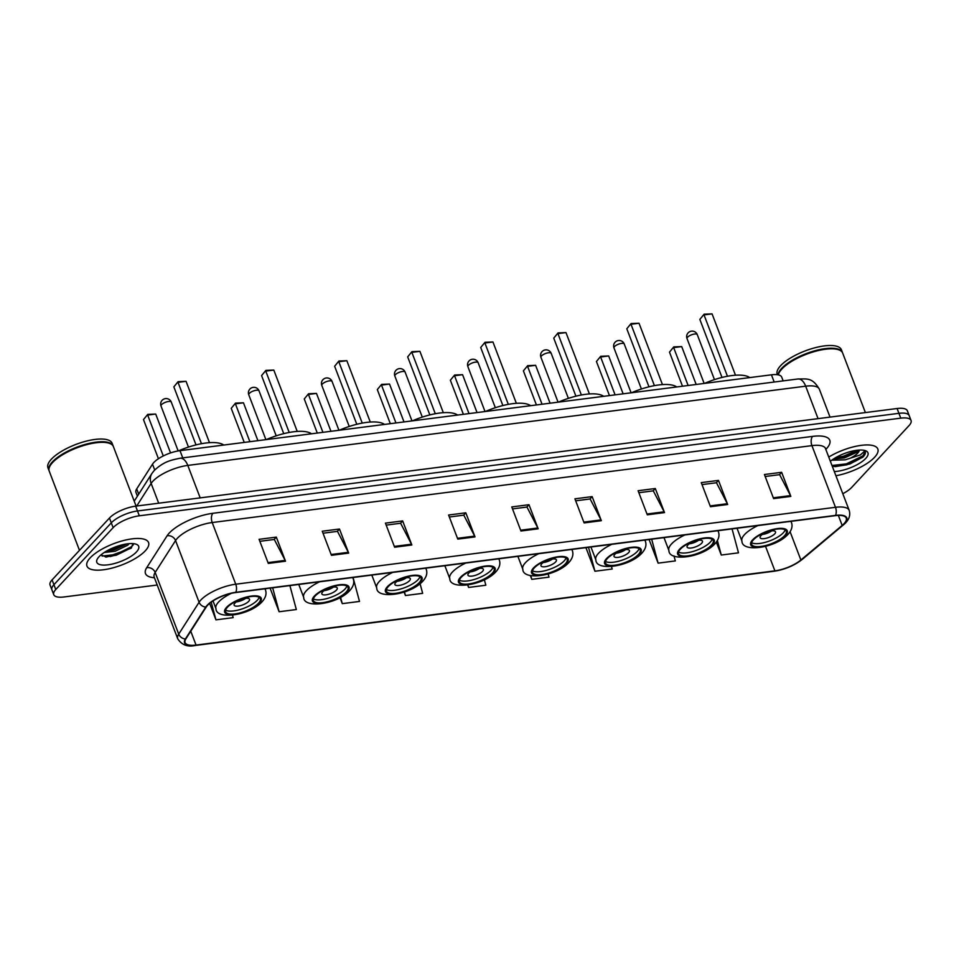 <?xml version="1.0" encoding="UTF-8"?>
<svg xmlns="http://www.w3.org/2000/svg" width="959" height="959" viewBox="0 0 959 959"><rect width="100%" height="100%" fill="white"/><g stroke="black" fill="none" stroke-linecap="round" stroke-linejoin="round"><path stroke-width="1.44" d="M137.413 496.163L135.974 492.399A20.607 7.121 -20.9 0 1 136.705 488.898L152.505 464.18A20.607 7.121 -20.9 0 1 153.8 462.526A20.607 7.121 -20.9 0 1 179.992 450.658L771.432 374.813A20.607 7.121 -20.9 0 1 781.717 377.127L783.155 380.879M842.829 493.681A20.607 7.121 159.1 0 0 851.664 487.448L909.024 425.604A20.607 7.121 159.1 0 0 911.05 420.462L907.37 410.824A20.607 7.121 159.1 0 0 897.085 408.51L135.651 506.16A20.607 7.121 159.1 0 0 109.458 518.028L52.086 579.871A20.607 7.121 159.1 0 0 50.06 585.014L51.906 589.833A20.607 7.121 159.1 0 1 53.932 584.69A20.607 7.121 159.1 0 0 51.906 589.833L53.74 594.652A20.607 7.121 159.1 0 0 64.037 596.966L157.204 585.014M911.05 420.462A20.607 7.121 159.1 0 0 900.765 418.148L139.319 515.798A20.607 7.121 159.1 0 0 113.138 527.666L111.292 522.847L53.932 584.69L111.292 522.847A20.607 7.121 159.1 0 1 137.485 510.979A20.607 7.121 159.1 0 0 111.292 522.847L109.458 518.028M900.765 418.148L898.919 413.329L137.485 510.979L898.919 413.329A20.607 7.121 159.1 0 1 909.216 415.643A20.607 7.121 159.1 0 0 898.919 413.329L897.085 408.51M90.194 557.85A32.978 11.388 159.1 0 0 86.957 566.086A32.978 11.388 159.1 0 0 112.371 568.004A32.978 11.388 159.1 0 0 145.324 550.778A32.978 11.388 159.1 0 0 148.561 542.554A32.978 11.388 159.1 0 0 123.148 540.636A32.978 11.388 159.1 0 0 90.194 557.85A32.978 11.388 159.1 0 0 86.957 566.086A32.978 11.388 159.1 0 0 112.371 568.004A32.978 11.388 159.1 0 0 145.324 550.778A32.978 11.388 159.1 0 0 148.561 542.554A32.978 11.388 159.1 0 0 123.148 540.636A32.978 11.388 159.1 0 0 90.194 557.85M835.972 475.736A32.978 11.388 159.1 0 0 874.596 457.263A32.978 11.388 159.1 0 0 877.845 449.028A32.978 11.388 159.1 0 0 828.828 457.023A32.978 11.388 159.1 0 1 877.845 449.028A32.978 11.388 159.1 0 1 874.596 457.263A32.978 11.388 159.1 0 1 835.972 475.736M207.635 605.225A21.985 7.588 -20.9 0 1 235.566 592.566L835.301 515.654A21.985 7.588 -20.9 0 1 846.27 518.124A21.985 7.588 -20.9 0 1 842.17 525.424L800.885 560.008A21.985 7.588 -20.9 0 1 774.896 570.845L196.056 645.071A21.985 7.588 -20.9 0 1 185.087 642.614A21.985 7.588 -20.9 0 1 185.866 638.886L206.245 606.987A21.985 7.588 -20.9 0 1 207.635 605.225M207.168 605.285A22.537 7.78 159.1 0 0 205.753 607.083L185.375 638.982A22.537 7.78 159.1 0 0 195.816 645.335L774.656 571.108A22.537 7.78 159.1 0 0 801.304 559.996L842.589 525.412A22.537 7.78 159.1 0 0 835.541 515.391L235.806 592.302A22.537 7.78 159.1 0 0 207.168 605.285M765.174 476.503L779.631 474.657L790.492 495.599A5.49 2.961 82.7 0 1 790.839 496.402L781.645 472.308L764.419 474.525L773.613 498.608L790.839 496.402M779.451 474.681L781.645 472.308M702.012 484.607L716.469 482.749L727.318 503.703A5.49 2.961 82.7 0 1 727.677 504.506L718.483 480.411L701.257 482.617L710.451 506.712L727.677 504.506M716.277 482.773L718.483 480.411M638.85 492.71L653.295 490.852L664.155 511.806A5.49 2.961 82.7 0 1 664.515 512.597L655.309 488.515L638.083 490.72L647.289 514.815L664.515 512.597M653.115 490.876L655.309 488.515M575.676 500.814L590.133 498.956L600.993 519.91A5.49 2.961 82.7 0 1 601.341 520.701L592.147 496.618L574.921 498.824L584.115 522.919L601.341 520.701M589.953 498.98L592.147 496.618M259.853 541.308L274.298 539.461L285.159 560.404A5.49 2.961 82.7 0 1 285.518 561.207L276.312 537.112L259.086 539.33L268.292 563.413L285.518 561.207M274.118 539.485L276.312 537.112M323.015 533.216L337.472 531.358L348.321 552.312A5.49 2.961 82.7 0 1 348.68 553.103L339.486 529.02L322.26 531.226L331.454 555.321L348.68 553.103M337.292 531.382L339.486 529.02M386.177 525.112L400.634 523.254L411.495 544.209A5.49 2.961 82.7 0 1 411.843 545L402.648 520.917L385.422 523.123L394.617 547.217L411.843 545M400.454 523.278L402.648 520.917M449.351 517.009L463.796 515.151L474.657 536.105A5.49 2.961 82.7 0 1 475.017 536.908L465.81 512.813L448.584 515.019L457.791 539.114L475.017 536.908M463.617 515.175L465.81 512.813M512.514 508.905L526.971 507.059L537.819 528.001A5.49 2.961 82.7 0 1 538.179 528.805L528.984 504.71L511.758 506.927L520.953 531.01L538.179 528.805M526.791 507.083L528.984 504.71M113.138 527.666L55.766 589.509A20.607 7.121 159.1 0 0 53.74 594.652M585.925 547.637L594.94 571.24L612.166 569.035L611.518 566.637M649.087 539.533L658.102 563.137L675.328 560.931L673.973 555.884M716.337 542.123L721.276 555.045L738.502 552.828L732.053 528.889M404.135 592.111L405.441 595.539L422.667 593.333L420.078 583.731M339.989 597.661L342.279 603.643L359.505 601.437L353.056 577.498M270.09 588.131L279.105 611.746L296.331 609.54L289.894 585.601M209.637 603.343L215.943 619.85L233.169 617.632L232.534 615.258M530.315 575.52L531.777 579.344L549.004 577.138L548.164 574.033M467.704 585.098L468.603 587.447L485.829 585.23L484.367 579.787M468.603 587.447L467.968 585.062M405.441 595.539L404.482 591.991M342.279 603.643L340.577 597.337M279.105 611.746L272.668 587.807M215.943 619.85L211.184 602.144M531.777 579.344L530.771 575.628M594.94 571.24L588.502 547.301M658.102 563.137L651.664 539.198M721.276 555.045L717.38 540.564M136.106 506.1L113.39 446.606A34.344 11.856 159.1 0 0 109.578 443.382A34.344 11.856 159.1 0 0 80.844 446.414A34.344 11.856 159.1 0 0 52.589 462.538A34.344 11.856 159.1 0 0 49.904 466.17A34.344 11.856 159.1 0 0 49.221 471.109L79.477 550.346M109.386 443.31A34.009 11.736 159.1 0 0 109.182 443.238A34.009 11.736 159.1 0 0 80.736 446.247A34.009 11.736 159.1 0 0 52.769 462.202A34.009 11.736 159.1 0 0 50.108 465.798A34.009 11.736 159.1 0 0 50.012 465.99M113.27 446.307A34.344 11.856 159.1 0 0 113.162 445.995A34.344 11.856 159.1 0 0 86.682 444.005A34.344 11.856 159.1 0 0 52.361 461.938A34.344 11.856 159.1 0 0 48.981 470.509A34.344 11.856 159.1 0 0 49.113 470.797M113.162 445.995L112.131 443.286A34.344 11.856 159.1 0 0 85.651 441.296A34.344 11.856 159.1 0 0 51.33 459.229A34.344 11.856 159.1 0 0 47.95 467.8L48.981 470.509M129.201 543.633L127.859 545.12L115.14 551.257L104.243 552.48M126.984 543.885L114.565 549.759L106.533 551.077M99.029 556.723A22.405 7.732 159.1 0 0 97.279 559.085A22.405 7.732 159.1 0 0 110.273 564.467A22.405 7.732 159.1 0 0 136.478 551.916A22.405 7.732 159.1 0 0 136.202 544.232A22.405 7.732 159.1 0 0 117.466 546.21A22.405 7.732 159.1 0 0 99.029 556.723M100.923 554.937L106.545 557.071L130.987 548.308L133.061 543.609M133.313 544.736L131.695 546.606L116.015 554.446L102.145 556.1M123.579 544.508L109.578 549.459M131.599 547.697L116.303 555.201L105.49 556.999M126.037 544.029L114.001 549.183L107.3 550.646M227.463 607.215A18.545 6.401 159.1 0 0 225.641 611.842A18.545 6.401 159.1 0 0 239.942 612.921A18.545 6.401 159.1 0 0 258.474 603.235A18.545 6.401 159.1 0 0 260.297 598.608A18.545 6.401 159.1 0 0 246.007 597.529A18.545 6.401 159.1 0 0 227.463 607.215M225.629 610.128A18.545 6.401 159.1 0 0 240.997 609.277A18.545 6.401 159.1 0 0 257.324 600.226A18.545 6.401 159.1 0 0 259.17 597.325M223.771 445.048A40.182 13.882 159.1 0 0 178.458 450.886M178.11 381.646L173.843 386.861L178.11 381.646L186.058 381.322L178.026 382.353L201.462 443.717M173.843 386.861L196.008 444.904M186.058 381.322L209.494 442.674M147.758 414.372L143.49 419.586L147.758 414.372L155.706 414.048L147.674 415.079L163.282 455.957M143.49 419.586L158.439 458.738M155.706 414.048L170.558 452.924M234.931 603.103A8.247 2.841 159.1 0 0 234.116 605.153A8.247 2.841 159.1 0 0 240.469 605.632A8.247 2.841 159.1 0 0 248.717 601.329A8.247 2.841 159.1 0 0 249.52 599.279A8.247 2.841 159.1 0 0 243.166 598.8A8.247 2.841 159.1 0 0 234.931 603.103M236.322 601.904A8.247 2.841 159.1 0 0 245.708 598.32M865.39 412.574L842.673 353.08A34.344 11.856 159.1 0 0 838.861 349.855A34.344 11.856 159.1 0 0 810.127 352.9A34.344 11.856 159.1 0 0 781.873 369.011A34.344 11.856 159.1 0 0 779.188 372.643A34.344 11.856 159.1 0 0 778.348 374.873M838.657 349.783A34.009 11.736 159.1 0 0 838.466 349.711A34.009 11.736 159.1 0 0 810.019 352.72A34.009 11.736 159.1 0 0 782.041 368.676A34.009 11.736 159.1 0 0 779.391 372.272A34.009 11.736 159.1 0 0 779.295 372.464M842.541 352.78A34.344 11.856 159.1 0 0 842.446 352.48A34.344 11.856 159.1 0 0 815.965 350.479A34.344 11.856 159.1 0 0 781.645 368.412A34.344 11.856 159.1 0 0 778.025 374.813M842.446 352.48L841.403 349.759A34.344 11.856 159.1 0 0 814.934 347.769A34.344 11.856 159.1 0 0 780.602 365.703A34.344 11.856 159.1 0 0 777.234 374.274L777.401 374.705M832.34 466.23L835.481 466.625L850.082 463.928L863.244 456.736C865.414 454.362 865.941 452.444 864.826 450.994L860.427 454.89L850.345 458.174A15.524 5.358 159.1 0 0 857.718 453.104A15.524 5.358 159.1 0 0 859.36 450.059M850.345 458.174L845.215 459.829L831.729 460.212M859 450.071L857.31 452.049L844.483 457.911L833.551 458.929L843.764 457.191L858.832 450.382M834.378 471.552A22.405 7.732 159.1 0 0 865.761 458.39A22.405 7.732 159.1 0 0 865.474 450.706A22.405 7.732 159.1 0 0 830.434 461.219M865.234 451.689L864.826 450.994M865.198 451.593L862.908 455.849L846.329 463.88L832.064 465.487M857.31 450.227L843.405 456.232L835.373 457.815M862.716 457.287L846.689 464.839L834.917 466.601M315.211 595.971A18.545 6.401 159.1 0 0 313.389 600.598A18.545 6.401 159.1 0 0 327.678 601.677A18.545 6.401 159.1 0 0 346.223 591.991A18.545 6.401 159.1 0 0 348.045 587.364A18.545 6.401 159.1 0 0 333.744 586.285A18.545 6.401 159.1 0 0 315.211 595.971M313.365 598.872A18.545 6.401 159.1 0 0 328.745 598.032A18.545 6.401 159.1 0 0 345.072 588.982A18.545 6.401 159.1 0 0 346.906 586.069M311.507 433.792A40.182 13.882 159.1 0 0 266.314 439.594M265.859 370.39L261.579 375.604L265.859 370.39L273.806 370.066L265.763 371.097L289.198 432.461M261.579 375.604L283.744 433.648M273.806 370.066L297.23 431.418M235.506 403.116L231.227 408.33L235.506 403.116L243.454 402.792L235.411 403.823L249.879 441.691M231.227 408.33L244.245 442.423M243.454 402.792L257.911 440.661M322.68 591.847A8.247 2.841 159.1 0 0 321.864 593.909A8.247 2.841 159.1 0 0 328.218 594.388A8.247 2.841 159.1 0 0 336.453 590.085A8.247 2.841 159.1 0 0 337.268 588.023A8.247 2.841 159.1 0 0 330.915 587.543A8.247 2.841 159.1 0 0 322.68 591.847M324.07 590.648A8.247 2.841 159.1 0 0 333.456 587.064M388.251 586.596A18.545 6.401 159.1 0 0 386.429 591.223A18.545 6.401 159.1 0 0 400.73 592.302A18.545 6.401 159.1 0 0 419.263 582.616A18.545 6.401 159.1 0 0 421.085 577.989A18.545 6.401 159.1 0 0 406.784 576.91A18.545 6.401 159.1 0 0 388.251 586.596M386.417 589.509A18.545 6.401 159.1 0 0 401.785 588.658A18.545 6.401 159.1 0 0 418.112 579.608A18.545 6.401 159.1 0 0 419.958 576.695M384.547 424.429A40.182 13.882 159.1 0 0 339.354 430.219M338.899 361.028L334.631 366.242L338.899 361.028L346.846 360.704L338.815 361.735L362.238 423.099M334.631 366.242L356.796 424.286M346.846 360.704L370.282 422.056M308.546 393.741L304.267 398.968L308.546 393.741L316.494 393.418L308.45 394.449L322.919 432.329M304.267 398.968L317.285 433.048M316.494 393.418L330.951 431.298M395.719 582.485A8.247 2.841 159.1 0 0 394.904 584.534A8.247 2.841 159.1 0 0 401.258 585.014A8.247 2.841 159.1 0 0 409.493 580.71A8.247 2.841 159.1 0 0 410.308 578.661A8.247 2.841 159.1 0 0 403.955 578.181A8.247 2.841 159.1 0 0 395.719 582.485M397.11 581.286A8.247 2.841 159.1 0 0 406.496 577.702M461.291 577.234A18.545 6.401 159.1 0 0 459.469 581.861A18.545 6.401 159.1 0 0 473.77 582.94A18.545 6.401 159.1 0 0 492.303 573.254A18.545 6.401 159.1 0 0 494.125 568.627A18.545 6.401 159.1 0 0 479.836 567.548A18.545 6.401 159.1 0 0 461.291 577.234M459.457 580.135A18.545 6.401 159.1 0 0 474.825 579.296A18.545 6.401 159.1 0 0 491.152 570.245A18.545 6.401 159.1 0 0 492.998 567.332M457.599 415.055A40.182 13.882 159.1 0 0 412.394 420.857M411.938 351.653L407.671 356.868L411.938 351.653L419.898 351.33L411.855 352.361L435.29 413.725M407.671 356.868L429.836 414.911M419.898 351.33L443.322 412.682M381.586 384.379L377.319 389.594L381.586 384.379L389.534 384.056L381.502 385.086L395.959 422.967M377.319 389.594L390.325 423.686M389.534 384.056L404.003 421.936M468.759 573.11A8.247 2.841 159.1 0 0 467.944 575.172A8.247 2.841 159.1 0 0 474.297 575.652A8.247 2.841 159.1 0 0 482.545 571.348A8.247 2.841 159.1 0 0 483.348 569.286A8.247 2.841 159.1 0 0 476.995 568.807A8.247 2.841 159.1 0 0 468.759 573.11M470.15 571.912A8.247 2.841 159.1 0 0 479.536 568.327M534.343 567.86A18.545 6.401 159.1 0 0 532.521 572.487A18.545 6.401 159.1 0 0 546.81 573.566A18.545 6.401 159.1 0 0 565.342 563.892A18.545 6.401 159.1 0 0 567.165 559.253A18.545 6.401 159.1 0 0 552.875 558.174A18.545 6.401 159.1 0 0 534.343 567.86M532.497 570.773A18.545 6.401 159.1 0 0 547.865 569.922A18.545 6.401 159.1 0 0 564.192 560.871A18.545 6.401 159.1 0 0 566.038 557.97M530.639 405.693A40.182 13.882 159.1 0 0 485.434 411.483M484.99 342.291L480.711 347.506L484.99 342.291L492.938 341.967L484.894 342.998L508.33 404.362M480.711 347.506L502.876 405.549M492.938 341.967L516.362 403.319M454.626 375.017L450.358 380.232L454.626 375.017L462.574 374.693L454.542 375.724L468.999 413.593M450.358 380.232L463.377 414.312M462.574 374.693L477.043 412.562M541.799 563.748A8.247 2.841 159.1 0 0 540.996 565.81A8.247 2.841 159.1 0 0 547.349 566.289A8.247 2.841 159.1 0 0 555.585 561.986A8.247 2.841 159.1 0 0 556.4 559.924A8.247 2.841 159.1 0 0 550.034 559.445A8.247 2.841 159.1 0 0 541.799 563.748M543.19 562.549A8.247 2.841 159.1 0 0 552.588 558.965M607.383 558.498A18.545 6.401 159.1 0 0 605.561 563.125A18.545 6.401 159.1 0 0 619.85 564.204A18.545 6.401 159.1 0 0 638.394 554.518A18.545 6.401 159.1 0 0 640.216 549.891A18.545 6.401 159.1 0 0 625.915 548.812A18.545 6.401 159.1 0 0 607.383 558.498M605.537 561.411A18.545 6.401 159.1 0 0 620.917 560.559A18.545 6.401 159.1 0 0 637.244 551.509A18.545 6.401 159.1 0 0 639.078 548.596M603.679 396.319A40.182 13.882 159.1 0 0 558.486 402.121M558.03 332.917L553.751 338.143L558.03 332.917L565.978 332.593L557.934 333.624L581.37 394.988M553.751 338.143L575.915 396.187M565.978 332.593L589.401 393.945M527.678 365.643L523.398 370.857L527.678 365.643L535.625 365.319L527.582 366.35L542.051 404.23M523.398 370.857L536.417 404.95M535.625 365.319L550.082 403.2M614.839 554.386A8.247 2.841 159.1 0 0 614.036 556.436A8.247 2.841 159.1 0 0 620.389 556.915A8.247 2.841 159.1 0 0 628.625 552.612A8.247 2.841 159.1 0 0 629.44 550.55A8.247 2.841 159.1 0 0 623.086 550.07A8.247 2.841 159.1 0 0 614.839 554.386M616.241 553.187A8.247 2.841 159.1 0 0 625.628 549.591M680.422 549.123A18.545 6.401 159.1 0 0 678.6 553.763A18.545 6.401 159.1 0 0 692.901 554.841A18.545 6.401 159.1 0 0 711.434 545.156A18.545 6.401 159.1 0 0 713.256 540.528A18.545 6.401 159.1 0 0 698.955 539.449A18.545 6.401 159.1 0 0 680.422 549.123M678.588 552.036A18.545 6.401 159.1 0 0 693.956 551.185A18.545 6.401 159.1 0 0 710.283 542.147A18.545 6.401 159.1 0 0 712.117 539.234M676.718 386.957A40.182 13.882 159.1 0 0 631.525 392.758M631.07 323.555L626.802 328.769L631.07 323.555L639.018 323.231L630.986 324.262L654.41 385.626M626.802 328.769L648.967 386.813M639.018 323.231L662.453 384.583M600.718 356.28L596.438 361.495L600.718 356.28L608.665 355.957L600.622 356.988L615.091 394.856M596.438 361.495L609.456 395.587M608.665 355.957L623.122 393.825M687.891 545.012A8.247 2.841 159.1 0 0 687.076 547.074A8.247 2.841 159.1 0 0 693.429 547.553A8.247 2.841 159.1 0 0 701.664 543.25A8.247 2.841 159.1 0 0 702.479 541.188A8.247 2.841 159.1 0 0 696.126 540.708A8.247 2.841 159.1 0 0 687.891 545.012M689.281 543.813A8.247 2.841 159.1 0 0 698.667 540.229M753.462 539.761A18.545 6.401 159.1 0 0 751.64 544.388A18.545 6.401 159.1 0 0 765.941 545.467A18.545 6.401 159.1 0 0 784.474 535.781A18.545 6.401 159.1 0 0 786.296 531.154A18.545 6.401 159.1 0 0 772.007 530.075A18.545 6.401 159.1 0 0 753.462 539.761M751.628 542.674A18.545 6.401 159.1 0 0 766.996 541.823A18.545 6.401 159.1 0 0 783.323 532.772A18.545 6.401 159.1 0 0 785.169 529.859M749.77 377.594A40.182 13.882 159.1 0 0 704.565 383.384M704.11 314.192L699.842 319.407L704.11 314.192L712.058 313.869L704.026 314.9L727.461 376.264M699.842 319.407L722.007 377.45M712.058 313.869L735.493 375.209M673.757 346.906L669.49 352.133L673.757 346.906L681.705 346.583L673.674 347.614L688.13 385.494M669.49 352.133L682.496 386.213M681.705 346.583L696.174 384.463M760.931 535.649A8.247 2.841 159.1 0 0 760.115 537.699A8.247 2.841 159.1 0 0 766.469 538.179A8.247 2.841 159.1 0 0 774.716 533.875A8.247 2.841 159.1 0 0 775.519 531.825A8.247 2.841 159.1 0 0 769.166 531.346A8.247 2.841 159.1 0 0 760.931 535.649M762.321 534.451A8.247 2.841 159.1 0 0 771.707 530.866M154.711 469.97L152.505 464.18M182.749 457.887L179.992 450.658M138.695 494.137L136.705 488.898M774.189 382.03L771.432 374.813M818.063 418.651L805.668 386.177A13.738 7.396 -97.3 0 0 797.936 378.985C806.975 379.081 812.213 377.115 819.382 389.258A27.475 9.494 159.1 0 0 805.668 386.177L187.784 465.415A27.475 9.494 159.1 0 0 152.865 481.238A27.475 9.494 159.1 0 0 151.138 483.432L158.691 503.199M200.191 497.889L187.784 465.415A13.738 7.396 -97.3 0 0 180.064 458.222L797.936 378.985M52.086 579.871L55.766 589.509M135.651 506.16L139.319 515.798M134.224 501.149L151.906 473.47A13.738 11.688 32.6 0 0 151.138 483.432L136.705 506.028M154.435 577.738A34.344 11.856 -20.9 0 1 146.691 567.716L167.082 535.817A34.344 11.856 -20.9 0 1 212.886 513.293L812.621 436.381A6.869 3.692 -97.3 0 0 811.925 445.623L212.203 522.535A27.475 9.494 159.1 0 0 177.283 538.359A27.475 9.494 159.1 0 0 175.557 540.552L155.166 572.451A27.475 9.494 159.1 0 0 154.195 577.114L154.003 576.359M812.621 436.381A34.344 11.856 -20.9 0 1 826.394 448.8A34.344 11.856 -20.9 0 1 825.891 449.327M825.651 448.704A27.475 9.494 159.1 0 0 811.925 445.623L835.481 507.299A27.475 9.494 -20.9 0 1 849.194 510.38L825.279 448.009M195.816 645.335A6.869 3.692 -97.3 0 1 195.324 645.467C187.604 647.193 181.742 644.963 177.739 638.79A27.475 9.494 -20.9 0 1 178.722 634.127L199.1 602.228A27.475 9.494 -20.9 0 1 200.827 600.034A27.475 9.494 -20.9 0 1 235.746 584.211A6.869 3.692 82.7 0 1 235.806 592.302M205.753 607.083A6.869 5.838 32.6 0 1 199.1 602.228L175.557 540.552A6.869 5.838 -147.4 0 0 167.082 535.817M774.656 571.108A6.869 3.692 82.7 0 1 774.153 571.228C784.858 569.562 794.16 565.654 802.072 559.529L843.345 524.945C848.823 520.485 850.777 515.63 849.194 510.38M801.304 559.996A6.869 4.555 50.1 0 0 802.072 559.529M146.691 567.716A6.869 5.838 -147.4 0 1 155.166 572.451L178.722 634.127A6.869 5.838 32.6 0 0 185.375 638.982M842.589 525.412A6.869 4.555 50.1 0 0 843.345 524.945M835.541 515.391A6.869 3.692 -97.3 0 0 835.481 507.299L235.746 584.211L212.203 522.535A6.869 3.692 -97.3 0 1 212.886 513.293M774.896 570.845L765.57 546.426M800.885 560.008L790.096 531.73M842.17 525.424L838.346 515.403M196.056 645.071L190.769 631.214M537.819 528.001L520.641 530.207M474.657 536.105L457.479 538.311M411.495 544.209L394.317 546.414M348.321 552.312L331.143 554.506M285.159 560.404L267.981 562.609M600.993 519.91L583.815 522.104M664.155 511.806L646.977 514.012M727.318 503.703L710.139 505.908M790.492 495.599L773.314 497.805M110.213 556.58A27.475 9.494 159.1 0 0 122.584 552.096M259.338 603.127A19.576 6.761 159.1 0 0 251.486 596.054A19.576 6.761 159.1 0 0 226.6 607.323A19.576 6.761 159.1 0 0 234.452 614.407A19.576 6.761 159.1 0 0 259.338 603.127M213.006 600.897L215.967 608.641A26.444 9.134 -20.9 0 1 218.568 602.036A26.444 9.134 -20.9 0 1 231.263 593.345M264.804 588.814A26.444 9.134 -20.9 0 1 265.379 589.773C266.866 593.609 265.763 597.613 262.071 601.784C249.412 615.738 215.859 620.125 215.967 608.641M168.544 401.485A5.49 1.894 -20.9 0 1 171.289 402.109A5.49 5.49 0 0 0 165.451 398.608A5.49 5.49 0 0 0 161.016 406.029A5.49 1.894 -20.9 0 1 161.556 404.65A5.49 1.894 -20.9 0 1 168.544 401.485M846.845 464.791A27.475 9.494 159.1 0 0 863.903 455.981M347.086 591.883A19.576 6.761 159.1 0 0 339.234 584.798A19.576 6.761 159.1 0 0 314.348 596.078A19.576 6.761 159.1 0 0 322.2 603.151A19.576 6.761 159.1 0 0 347.086 591.883M298.764 584.463L303.703 597.385A26.444 9.134 -20.9 0 1 306.305 590.792A26.444 9.134 -20.9 0 1 319.647 581.777M352.552 577.558A26.444 9.134 -20.9 0 1 353.128 578.517C354.602 582.365 353.499 586.357 349.819 590.528C337.16 604.494 303.607 608.881 303.703 597.385M256.293 390.241A5.49 1.894 -20.9 0 1 259.026 390.852A5.49 5.49 0 0 0 253.2 387.364A5.49 5.49 0 0 0 248.765 394.772A5.49 1.894 -20.9 0 1 249.304 393.406A5.49 1.894 -20.9 0 1 256.293 390.241M420.126 582.509A19.576 6.761 159.1 0 0 412.274 575.436A19.576 6.761 159.1 0 0 387.388 586.704A19.576 6.761 159.1 0 0 395.24 593.789A19.576 6.761 159.1 0 0 420.126 582.509M371.816 575.088L376.755 588.023A26.444 9.134 -20.9 0 1 379.344 581.418A26.444 9.134 -20.9 0 1 392.687 572.415M425.592 568.196A26.444 9.134 -20.9 0 1 426.168 569.155C427.642 572.991 426.551 576.994 422.859 581.154C410.2 595.119 376.647 599.507 376.755 588.023M329.333 380.867A5.49 1.894 -20.9 0 1 332.078 381.49A5.49 5.49 0 0 0 326.24 377.99A5.49 5.49 0 0 0 321.804 385.41A5.49 1.894 -20.9 0 1 322.344 384.032A5.49 1.894 -20.9 0 1 329.333 380.867M493.166 573.146A19.576 6.761 159.1 0 0 485.314 566.062A19.576 6.761 159.1 0 0 460.44 577.342A19.576 6.761 159.1 0 0 468.28 584.427A19.576 6.761 159.1 0 0 493.166 573.146M444.856 565.726L449.795 578.649A26.444 9.134 -20.9 0 1 452.396 572.055A26.444 9.134 -20.9 0 1 465.726 563.053M498.632 558.833A26.444 9.134 -20.9 0 1 499.207 559.78C500.694 563.628 499.591 567.632 495.899 571.792C483.24 585.757 449.687 590.145 449.795 578.649M402.372 371.505A5.49 1.894 -20.9 0 1 405.118 372.116A5.49 5.49 0 0 0 399.28 368.628A5.49 5.49 0 0 0 394.844 376.036A5.49 1.894 -20.9 0 1 395.384 374.669A5.49 1.894 -20.9 0 1 402.372 371.505M566.206 563.772A19.576 6.761 159.1 0 0 558.354 556.699A19.576 6.761 159.1 0 0 533.48 567.98A19.576 6.761 159.1 0 0 541.332 575.052A19.576 6.761 159.1 0 0 566.206 563.772M517.896 556.352L522.835 569.286A26.444 9.134 -20.9 0 1 525.436 562.693A26.444 9.134 -20.9 0 1 538.766 553.679M571.684 549.459A26.444 9.134 -20.9 0 1 572.247 550.418C573.734 554.254 572.631 558.258 568.951 562.43C556.28 576.395 522.727 580.782 522.835 569.286M475.412 362.13A5.49 1.894 -20.9 0 1 478.157 362.754A5.49 5.49 0 0 0 472.331 359.265A5.49 5.49 0 0 0 467.896 366.674A5.49 1.894 -20.9 0 1 468.436 365.295A5.49 1.894 -20.9 0 1 475.412 362.13M639.245 554.41A19.576 6.761 159.1 0 0 631.406 547.325A19.576 6.761 159.1 0 0 606.52 558.606A19.576 6.761 159.1 0 0 614.371 565.69A19.576 6.761 159.1 0 0 639.245 554.41M590.936 546.99L595.875 559.924A26.444 9.134 -20.9 0 1 598.476 553.319A26.444 9.134 -20.9 0 1 611.818 544.316M644.724 540.097A26.444 9.134 -20.9 0 1 645.299 541.056C646.774 544.892 645.671 548.896 641.991 553.055C629.332 567.021 595.779 571.408 595.875 559.924M548.464 352.768A5.49 1.894 -20.9 0 1 551.197 353.38A5.49 5.49 0 0 0 545.371 349.891A5.49 5.49 0 0 0 540.936 357.299A5.49 1.894 -20.9 0 1 541.475 355.933A5.49 1.894 -20.9 0 1 548.464 352.768M712.297 545.048A19.576 6.761 159.1 0 0 704.445 537.963A19.576 6.761 159.1 0 0 679.559 549.243A19.576 6.761 159.1 0 0 687.411 556.316A19.576 6.761 159.1 0 0 712.297 545.048M663.988 537.627L668.926 550.55A26.444 9.134 -20.9 0 1 671.516 543.957A26.444 9.134 -20.9 0 1 684.858 534.942M717.764 530.723A26.444 9.134 -20.9 0 1 718.339 531.682C719.813 535.518 718.723 539.521 715.03 543.693C702.372 557.659 668.819 562.046 668.926 550.55M621.504 343.406A5.49 1.894 -20.9 0 1 624.249 344.017A5.49 5.49 0 0 0 618.411 340.529A5.49 5.49 0 0 0 613.976 347.937A5.49 1.894 -20.9 0 1 614.515 346.571A5.49 1.894 -20.9 0 1 621.504 343.406M785.337 535.673A19.576 6.761 159.1 0 0 777.485 528.589A19.576 6.761 159.1 0 0 752.611 539.869A19.576 6.761 159.1 0 0 760.451 546.954A19.576 6.761 159.1 0 0 785.337 535.673M737.027 528.253L741.966 541.188A26.444 9.134 -20.9 0 1 744.568 534.583A26.444 9.134 -20.9 0 1 757.898 525.58M790.803 521.36A26.444 9.134 -20.9 0 1 791.379 522.319C792.865 526.155 791.762 530.159 788.07 534.319C775.411 548.284 741.858 552.672 741.966 541.188M694.544 334.032A5.49 1.894 -20.9 0 1 697.289 334.655A5.49 5.49 0 0 0 691.451 331.155A5.49 5.49 0 0 0 687.016 338.575A5.49 1.894 -20.9 0 1 687.555 337.196A5.49 1.894 -20.9 0 1 694.544 334.032M151.906 473.47L154.279 470.425C164.253 461.255 170.858 460.224 180.064 458.222M819.382 389.258L830.026 417.117M195.324 645.467L774.153 571.228M177.739 638.79L154.195 577.114M265.008 588.79L265.379 589.773M188.467 447.086L171.289 402.109M178.17 450.934L161.016 406.029M352.744 577.534L353.128 578.517M276.204 435.83L259.026 390.852M265.895 439.642L248.765 394.772M425.796 568.172L426.168 569.155M349.244 426.467L332.078 381.49M338.935 430.279L321.804 385.41M498.836 558.797L499.207 559.78M422.296 417.093L405.118 372.116M411.986 420.905L394.844 376.036M571.876 549.435L572.247 550.418M495.335 407.731L478.157 362.754M485.026 411.543L467.896 366.674M644.916 540.073L645.299 541.056M568.375 398.357L551.197 353.38M558.066 402.169L540.936 357.299M717.955 530.699L718.339 531.682M641.415 388.994L624.249 344.017M631.106 392.806L613.976 347.937M791.007 521.336L791.379 522.319M714.467 379.632L697.289 334.655M704.158 383.444L687.016 338.575"/></g></svg>
